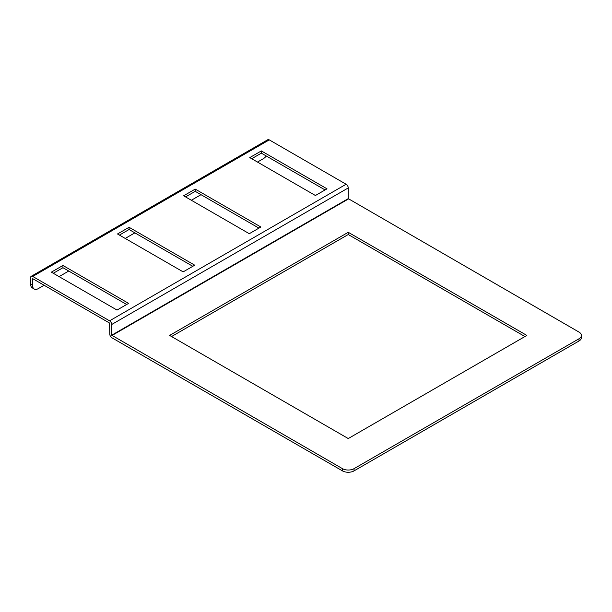<?xml version="1.0" encoding="UTF-8"?>
<svg xmlns="http://www.w3.org/2000/svg" width="612" height="612" viewBox="0 0 612 612"><rect width="100%" height="100%" fill="white"/><g stroke="black" fill="none" stroke-linecap="round" stroke-linejoin="round"><path stroke-width="0.92" d="M32.727 278.682L109.579 323.052L109.77 334.091A3.006 1.737 -120 0 0 111.897 337.77L342.452 470.88L342.452 468.654A8.193 4.728 0 0 0 354.042 468.654L578.998 338.773A8.193 4.728 0 0 0 581.4 335.43A8.193 4.728 0 0 0 578.998 332.079L348.251 198.632L111.705 335.208L111.705 324.498A3.006 1.737 -120 0 0 109.579 320.826L32.727 276.448A3.006 1.737 -120 0 0 31.22 276.303A3.006 1.737 -120 0 0 30.6 277.68L30.6 284.144L32.528 285.261L32.528 278.789M348.251 198.632L348.251 187.93A3.006 1.737 60 0 0 346.124 184.25L269.272 139.88L32.727 276.448M62.944 265.47L51.354 272.156L117.014 310.062L128.596 303.376L62.944 265.47L62.944 267.696L126.669 304.493M129.078 227.289L117.496 233.975L183.149 271.881L194.731 265.195L129.078 227.289L129.078 229.515L192.803 266.304M195.22 189.1L183.631 195.794L249.283 233.7L260.873 227.006L195.22 189.1L195.22 191.334L258.937 228.123M261.355 150.919L249.765 157.605L315.417 195.511L327.007 188.825L261.355 150.919L261.355 153.153L325.079 189.942M53.29 273.273L62.944 267.696M119.424 235.092L129.078 229.515M185.558 196.903L195.22 191.334M251.7 158.722L261.355 153.153M111.705 335.208L342.452 468.654M524.935 336.539L348.251 234.534L171.559 336.539M581.4 335.43L581.4 337.656A8.193 4.728 180 0 1 578.998 340.999L578.998 338.773M354.042 468.654L354.042 470.88L578.998 340.999M354.042 470.88A8.193 4.728 180 0 1 342.452 470.88M526.863 335.43L348.251 232.3L169.631 335.43L348.251 438.552L526.863 335.43M31.22 276.303L267.765 139.735A3.006 1.737 60 0 1 269.272 139.88M32.528 285.261A8.193 4.728 120 0 0 34.226 289.009L32.298 287.892A8.193 4.728 -60 0 1 30.6 284.144M34.226 289.009A8.193 4.728 120 0 0 38.327 288.604L44.118 285.261M266.297 156.006A8.193 4.728 120 0 1 263.282 158.722L257.491 162.065M201.011 194.677L191.357 200.254M134.877 232.858L125.215 238.435M68.735 271.047L59.081 276.616M348.251 234.534L348.251 232.3M346.124 184.25L109.579 320.826M348.251 187.93L111.705 324.498M111.897 335.537L348.442 198.969"/></g></svg>
